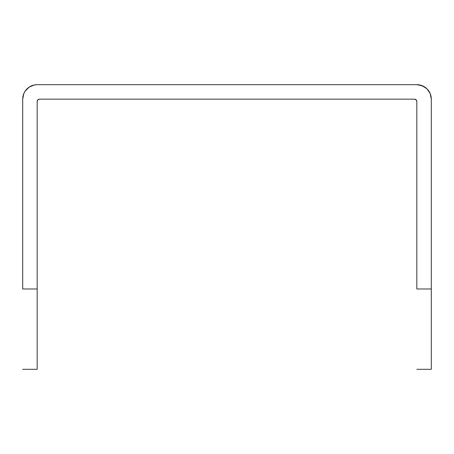 <?xml version="1.0" encoding="UTF-8"?>
<svg xmlns="http://www.w3.org/2000/svg" width="454" height="454" viewBox="0 0 454 454"><rect width="100%" height="100%" fill="white"/><g stroke="black" fill="none" stroke-linecap="round" stroke-linejoin="round"><path stroke-width="0.68" d="M431.3 369.312L431.3 99.165L431.3 288.988L416.823 288.988L416.823 101.503L416.823 288.988L431.3 288.988L431.3 369.312L416.823 369.312M22.7 288.988L22.7 99.165L22.7 288.988L37.177 288.988L37.177 101.503L37.177 288.988L22.7 288.988M37.177 369.312L37.177 288.988L37.177 369.312L22.7 369.312M416.823 84.688L37.177 84.688L416.823 84.688L422.362 85.795L427.061 88.933L430.199 93.626L431.3 99.165A14.477 14.477 0 0 0 416.823 84.688L419.649 84.966L424.865 87.128M416.823 101.503L416.142 99.852L414.491 99.165L39.509 99.165L37.858 99.852L37.177 101.503A2.332 2.332 0 0 1 39.509 99.165L414.491 99.165A2.332 2.332 0 0 1 416.823 101.503M37.177 84.688A14.477 14.477 0 0 0 22.7 99.165L23.801 93.626L25.14 91.123L29.135 87.128L34.351 84.966L37.177 84.688L34.351 84.966M29.135 87.128L31.638 85.795M430.199 93.626L431.022 96.344M415.382 99.347L414.491 99.165M38.618 99.347L37.858 99.852M37.353 100.606L37.177 101.503"/></g></svg>
